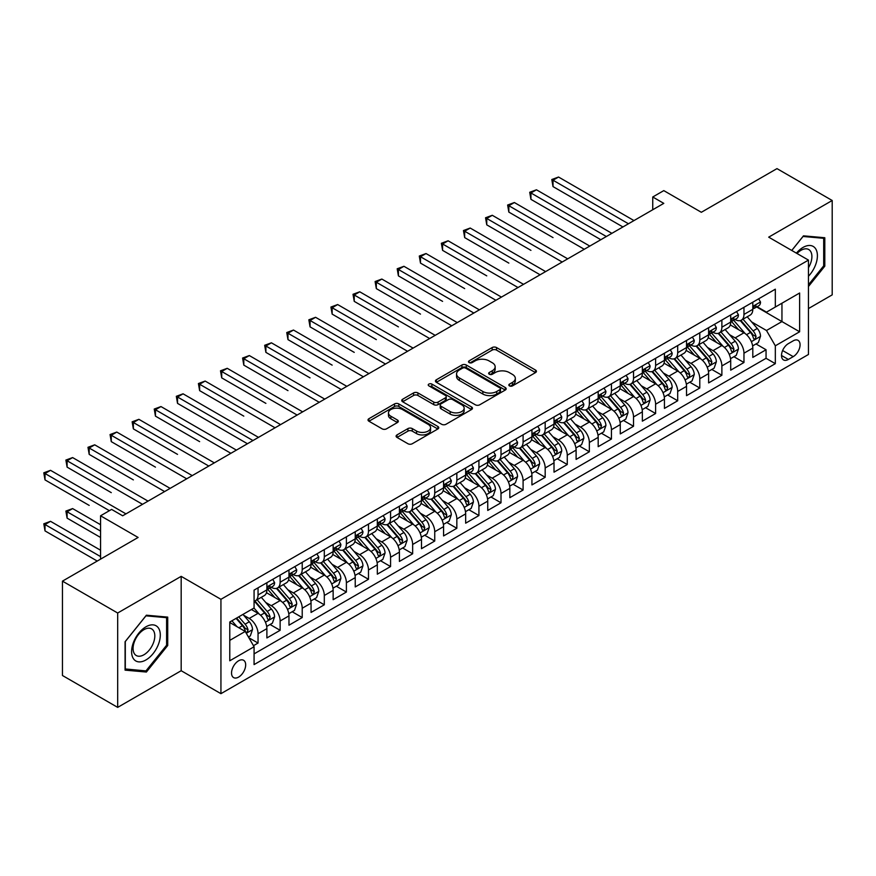 <?xml version="1.0" encoding="UTF-8"?>
<svg xmlns="http://www.w3.org/2000/svg" width="876" height="876" viewBox="0 0 876 876"><rect width="100%" height="100%" fill="white"/><g stroke="black" fill="none" stroke-linecap="round" stroke-linejoin="round"><path stroke-width="1.31" d="M509.46 385.878A2.146 1.237 0 0 0 512.493 385.878L535.532 372.585A3.066 1.774 0 0 0 536.43 371.325A3.066 1.774 0 0 0 535.532 370.077L496.506 347.553A3.066 1.774 0 0 0 492.17 347.553L469.131 360.846A2.146 1.237 0 0 0 468.507 361.722A2.146 1.237 0 0 0 469.131 362.598A2.146 1.237 0 0 0 472.164 362.598L475.153 360.879A9.811 5.661 0 0 1 489.027 360.879L492.279 362.752A9.811 5.661 0 0 1 495.148 366.759A9.811 5.661 0 0 1 492.279 370.767L489.301 372.486A2.146 1.237 0 0 0 488.666 373.362A2.146 1.237 0 0 0 489.301 374.238A2.146 1.237 0 0 0 492.334 374.238L495.312 372.519A9.811 5.661 0 0 1 509.186 372.519L512.438 374.402A9.811 5.661 0 0 1 515.318 378.399A9.811 5.661 0 0 1 512.438 382.407L509.46 384.126A2.146 1.237 0 0 0 508.836 385.002A2.146 1.237 0 0 0 509.46 385.878L509.46 384.126M238.611 677.093A9.997 5.771 120 0 0 245.138 668.289A9.997 5.771 120 0 0 243.605 660.285A9.997 5.771 120 0 0 238.611 660.778A9.997 5.771 120 0 0 232.074 669.582A9.997 5.771 120 0 0 233.607 677.597A9.997 5.771 120 0 0 238.611 677.093M396.992 434.912A3.066 1.774 0 0 0 396.094 436.171A3.066 1.774 0 0 0 396.992 437.42L407.942 443.738A3.066 1.774 0 0 0 412.278 443.738L437.858 428.966A3.066 1.774 0 0 0 438.756 427.718A3.066 1.774 0 0 0 437.858 426.47L398.832 403.935A3.066 1.774 0 0 0 394.496 403.935L368.916 418.706A3.066 1.774 0 0 0 368.019 419.954A3.066 1.774 0 0 0 368.916 421.214L382.144 428.846A3.066 1.774 0 0 0 386.48 428.846L397.43 422.528A3.066 1.774 0 0 0 398.328 421.268A3.066 1.774 0 0 0 397.43 420.02L390.871 416.231A8.202 4.73 0 0 1 388.462 412.892A8.202 4.73 0 0 1 393.532 408.512A8.202 4.73 0 0 1 402.467 409.541L428.156 424.367A8.202 4.73 0 0 1 430.565 427.718A8.202 4.73 0 0 1 425.495 432.098A8.202 4.73 0 0 1 416.56 431.069L412.278 428.594A3.066 1.774 0 0 0 407.942 428.594L396.992 434.912L396.992 437.42M808.46 308.571L832.2 294.862L832.2 200.494L776.979 168.619L701.337 212.288L663.789 190.618L652.74 196.99L663.789 203.363L122.651 515.789L111.602 509.405L100.565 515.789L100.565 559.14M117.68 613.014L117.68 707.381L181.179 670.72L181.179 576.353L117.68 613.014L62.459 581.138L138.112 537.459L100.565 515.789M181.179 576.353L220.938 599.315L808.46 260.106L808.46 354.473L220.938 693.672L220.938 599.315M832.2 200.494L768.701 237.155L808.46 260.106M475.372 404.811A3.066 1.774 0 0 0 479.698 404.811L505.288 390.039A3.066 1.774 0 0 0 506.186 388.791A3.066 1.774 0 0 0 505.288 387.542L466.262 365.007A3.066 1.774 0 0 0 461.926 365.007L436.347 379.779A3.066 1.774 0 0 0 435.449 381.027A3.066 1.774 0 0 0 436.347 382.286L475.372 404.811M429.722 386.349A2.146 1.237 0 0 1 431.901 386.644L431.901 384.093L471.573 407.001A3.066 1.774 0 0 1 472.471 408.26A3.066 1.774 0 0 1 471.573 409.508L445.993 424.28A3.066 1.774 0 0 1 441.657 424.28L402.631 401.745L402.631 399.248A3.066 1.774 0 0 0 401.734 400.496A3.066 1.774 0 0 0 402.631 401.745M402.631 399.248L413.582 392.919A3.066 1.774 0 0 1 417.918 392.919L433.74 402.062A3.066 1.774 0 0 0 438.077 402.062L445.337 397.868A3.066 1.774 0 0 0 446.234 396.609A3.066 1.774 0 0 0 445.337 395.361L428.868 385.845A2.146 1.237 0 0 1 428.233 384.969A2.146 1.237 0 0 1 429.558 383.83A2.146 1.237 0 0 1 431.901 384.093M117.68 707.381L62.459 675.505L62.459 581.138M253.46 645.7L258.048 643.05L248.883 637.761M243.659 615.237L249.211 618.434A12.494 7.216 60 0 1 258.048 633.742L266.884 628.639L266.884 637.947L280.134 630.304L270.082 624.5M265.756 602.491L271.297 605.688A12.494 7.216 60 0 1 280.134 620.985L288.97 615.894L288.97 625.201L302.22 617.547L292.168 611.744M287.843 589.734L293.383 592.932A12.494 7.216 60 0 1 302.22 608.24L311.057 603.137L311.057 612.444L324.306 604.79L314.254 598.998M309.929 576.977L315.47 580.186A12.494 7.216 60 0 1 324.306 595.483L333.143 590.38L333.143 599.699L346.392 592.045L336.34 586.241M332.015 564.232L337.556 567.429A12.494 7.216 60 0 1 346.392 582.737L355.229 577.634L355.229 586.942L368.478 579.288L358.426 573.484M354.101 551.475L359.642 554.683A12.494 7.216 60 0 1 368.478 569.98L377.315 564.878L377.315 574.185L390.565 566.542L380.523 560.739M376.187 538.729L381.728 541.926A12.494 7.216 60 0 1 390.565 557.235L399.401 552.132L399.401 561.439L412.651 553.785L402.61 547.982M398.273 525.972L403.825 529.181A12.494 7.216 60 0 1 412.651 544.478L421.487 539.375L421.487 548.683L434.737 541.039L424.696 535.236M420.36 513.226L425.911 516.424A12.494 7.216 60 0 1 434.737 531.732L443.574 526.629L443.574 535.937L456.834 528.283L446.782 522.479M442.446 500.47L447.997 503.667A12.494 7.216 60 0 1 456.834 518.975L465.66 513.873L465.66 523.18L478.92 515.537L468.868 509.733M464.532 487.724L470.084 490.921A12.494 7.216 60 0 1 478.92 506.219L487.746 501.127L487.746 510.434L501.006 502.78L490.954 496.977M486.618 474.967L492.17 478.165A12.494 7.216 60 0 1 501.006 493.473L509.843 488.37L509.843 497.678L523.092 490.023L513.04 484.231M508.715 462.21L514.256 465.419A12.494 7.216 60 0 1 523.092 480.716L531.929 475.613L531.929 484.932L545.179 477.278L535.126 471.474M530.801 449.465L536.342 452.662A12.494 7.216 60 0 1 545.179 467.97L554.015 462.867L554.015 472.175L567.265 464.521L557.213 458.717M552.887 436.708L558.428 439.916A12.494 7.216 60 0 1 567.265 455.213L576.101 450.111L576.101 459.418L589.351 451.775L579.299 445.972M574.974 423.962L580.514 427.16A12.494 7.216 60 0 1 589.351 442.468L598.188 437.365L598.188 446.672L611.437 439.018L601.385 433.215M597.06 411.205L602.6 414.414A12.494 7.216 60 0 1 611.437 429.711L620.274 424.608L620.274 433.916L633.523 426.273L623.471 420.469M619.146 398.46L624.687 401.657A12.494 7.216 60 0 1 633.523 416.965L642.36 411.862L642.36 421.17L655.609 413.516L645.568 407.712M641.232 385.703L646.784 388.9A12.494 7.216 60 0 1 655.609 404.208L664.446 399.106L664.446 408.413L677.695 400.77L667.654 394.966M663.318 372.957L668.87 376.154A12.494 7.216 60 0 1 677.695 391.452L686.532 386.36L686.532 395.667L699.793 388.013L689.74 382.21M685.404 360.2L690.956 363.398A12.494 7.216 60 0 1 699.793 378.706L708.618 373.603L708.618 382.911L721.879 375.256L711.827 369.464M707.49 347.444L713.042 350.652A12.494 7.216 60 0 1 721.879 365.949L730.704 360.846L730.704 370.165L743.965 362.511L743.965 353.203A12.494 7.216 -120 0 0 735.128 337.895L729.577 334.698M733.913 356.707L743.965 362.511M266.884 628.639A12.494 7.216 -120 0 0 258.048 613.342L251.423 609.51M288.97 615.894A12.494 7.216 -120 0 0 280.134 600.586L266.468 592.702M311.057 603.137A12.494 7.216 -120 0 0 302.22 587.84L288.565 579.945M333.143 590.38A12.494 7.216 -120 0 0 324.306 575.083L310.651 567.199M355.229 577.634A12.494 7.216 -120 0 0 346.392 562.326L332.738 554.442M377.315 564.878A12.494 7.216 -120 0 0 368.478 549.58L354.824 541.697M399.401 552.132A12.494 7.216 -120 0 0 390.565 536.824L376.91 528.94M421.487 539.375A12.494 7.216 -120 0 0 412.651 524.078L398.996 516.194M443.574 526.629A12.494 7.216 -120 0 0 434.737 511.321L421.082 503.437M465.66 513.873A12.494 7.216 -120 0 0 456.834 498.575L443.168 490.68M487.746 501.127A12.494 7.216 -120 0 0 478.92 485.819L465.255 477.935M509.843 488.37A12.494 7.216 -120 0 0 501.006 473.073L487.341 465.178M531.929 475.613A12.494 7.216 -120 0 0 523.092 460.316L509.427 452.432M554.015 462.867A12.494 7.216 -120 0 0 545.179 447.559L531.513 439.675M576.101 450.111A12.494 7.216 -120 0 0 567.265 434.814L553.61 426.93M598.188 437.365A12.494 7.216 -120 0 0 589.351 422.057L575.696 414.173M620.274 424.608A12.494 7.216 -120 0 0 611.437 409.311L597.782 401.427M642.36 411.862A12.494 7.216 -120 0 0 633.523 396.554L619.869 388.67M664.446 399.106A12.494 7.216 -120 0 0 655.609 383.808L641.955 375.913M686.532 386.36A12.494 7.216 -120 0 0 677.695 371.052L664.041 363.168M708.618 373.603A12.494 7.216 -120 0 0 699.793 358.306L686.127 350.411M730.704 360.846A12.494 7.216 -120 0 0 721.879 345.549L708.213 337.665M793.218 340.83L788.356 343.633A9.68 5.595 120 0 0 782.027 352.174A9.68 5.595 120 0 0 783.516 359.926A9.68 5.595 120 0 0 788.356 359.445L793.218 356.641A9.68 5.595 120 0 0 799.547 348.111A9.68 5.595 120 0 0 798.058 340.348A9.68 5.595 120 0 0 793.218 340.83M229.775 640.378L245.236 631.443L254.073 646.751L254.073 664.599L775.326 363.66L775.326 345.801L766.489 330.504L751.674 321.941M254.073 646.751L229.775 660.778L229.775 622.015L254.073 607.988L254.073 590.128L775.326 289.19L775.326 307.038L799.624 293.011L799.624 331.774L775.326 345.801M271.177 587.259L271.297 587.325A12.494 7.216 60 0 0 277.55 587.938L286.375 582.847A12.494 7.216 -120 0 0 288.97 577.12L288.97 569.98M293.274 574.503L293.383 574.568A12.494 7.216 60 0 0 299.636 575.193L308.462 570.09A12.494 7.216 -120 0 0 311.057 564.374L311.057 557.235M315.36 561.757L315.47 561.823A12.494 7.216 60 0 0 321.722 562.436L330.559 557.344A12.494 7.216 -120 0 0 333.143 551.617L333.143 544.478M337.446 549L337.556 549.066A12.494 7.216 60 0 0 343.808 549.69L352.645 544.587A12.494 7.216 -120 0 0 355.229 538.871L355.229 531.721M359.532 536.254L359.642 536.32A12.494 7.216 60 0 0 365.894 536.933L374.731 531.831A12.494 7.216 -120 0 0 377.315 526.115L377.315 518.975M381.618 523.498L381.728 523.563A12.494 7.216 60 0 0 387.98 524.187L396.817 519.085A12.494 7.216 -120 0 0 399.401 513.358L399.401 506.219M403.705 510.752L403.825 510.817A12.494 7.216 60 0 0 410.067 511.431L418.903 506.328A12.494 7.216 -120 0 0 421.487 500.612L421.487 493.473M425.791 497.995L425.911 498.061A12.494 7.216 60 0 0 432.153 498.685L440.989 493.582A12.494 7.216 -120 0 0 443.574 487.855L443.574 480.716M447.877 485.238L447.997 485.304A12.494 7.216 60 0 0 454.239 485.928L463.075 480.825A12.494 7.216 -120 0 0 465.66 475.11L465.66 467.97M469.963 472.493L470.084 472.558A12.494 7.216 60 0 0 476.325 473.171L485.162 468.08A12.494 7.216 -120 0 0 487.746 462.353L487.746 455.213M492.049 459.736L492.17 459.801A12.494 7.216 60 0 0 498.411 460.426L507.248 455.323A12.494 7.216 -120 0 0 509.843 449.607L509.843 442.468M514.135 446.99L514.256 447.056A12.494 7.216 60 0 0 520.508 447.669L529.334 442.577A12.494 7.216 -120 0 0 531.929 436.85L531.929 429.711M536.232 434.233L536.342 434.299A12.494 7.216 60 0 0 542.594 434.923L551.42 429.82A12.494 7.216 -120 0 0 554.015 424.104L554.015 416.954M558.319 421.487L558.428 421.553A12.494 7.216 60 0 0 564.681 422.166L573.517 417.064A12.494 7.216 -120 0 0 576.101 411.348L576.101 404.208M580.405 408.731L580.514 408.796A12.494 7.216 60 0 0 586.767 409.42L595.603 404.318A12.494 7.216 -120 0 0 598.188 398.591L598.188 391.452M602.491 395.985L602.6 396.051A12.494 7.216 60 0 0 608.853 396.664L617.69 391.561A12.494 7.216 -120 0 0 620.274 385.845L620.274 378.706M624.577 383.228L624.687 383.294A12.494 7.216 60 0 0 630.939 383.918L639.776 378.815A12.494 7.216 -120 0 0 642.36 373.088L642.36 365.949M646.663 370.471L646.784 370.537A12.494 7.216 60 0 0 653.025 371.161L661.862 366.058A12.494 7.216 -120 0 0 664.446 360.343L664.446 353.203M668.749 357.726L668.87 357.791A12.494 7.216 60 0 0 675.111 358.404L683.948 353.313A12.494 7.216 -120 0 0 686.532 347.586L686.532 340.446M690.835 344.969L690.956 345.035A12.494 7.216 60 0 0 697.197 345.659L706.034 340.556A12.494 7.216 -120 0 0 708.618 334.84L708.618 327.701M712.922 332.223L713.042 332.289A12.494 7.216 60 0 0 719.284 332.902L728.12 327.81A12.494 7.216 -120 0 0 730.704 322.083L730.704 314.944M254.073 653.89L766.051 358.306L766.051 349.754L752.802 357.408L752.802 348.1A12.494 7.216 -120 0 0 743.965 332.792L730.299 324.908M735.008 319.466L735.128 319.532A12.494 7.216 -120 0 0 741.37 320.156A12.494 7.216 -120 0 0 743.965 314.429L743.965 307.29M741.37 320.156L750.206 315.053A12.494 7.216 -120 0 0 752.802 309.337L752.802 302.187M258.048 587.829L258.048 594.979A12.494 7.216 60 0 1 255.453 600.695A12.494 7.216 60 0 1 254.073 601.199M255.453 600.695L264.289 595.592A12.494 7.216 -120 0 0 266.884 589.877L266.884 582.737M280.134 575.083L280.134 582.222A12.494 7.216 60 0 1 277.55 587.938M302.22 562.326L302.22 569.477A12.494 7.216 60 0 1 299.636 575.193M324.306 549.58L324.306 556.72A12.494 7.216 60 0 1 321.722 562.436M346.392 536.824L346.392 543.963A12.494 7.216 60 0 1 343.808 549.69M368.478 524.078L368.478 531.217A12.494 7.216 60 0 1 365.894 536.933M390.565 511.321L390.565 518.461A12.494 7.216 60 0 1 387.98 524.187M412.651 498.575L412.651 505.715A12.494 7.216 60 0 1 410.067 511.431M434.737 485.819L434.737 492.958A12.494 7.216 60 0 1 432.153 498.685M456.834 473.062L456.834 480.212A12.494 7.216 60 0 1 454.239 485.928M478.92 460.316L478.92 467.455A12.494 7.216 60 0 1 476.325 473.171M501.006 447.559L501.006 454.71A12.494 7.216 60 0 1 498.411 460.426M523.092 434.814L523.092 441.953A12.494 7.216 60 0 1 520.508 447.669M545.179 422.057L545.179 429.196A12.494 7.216 60 0 1 542.594 434.923M567.265 409.311L567.265 416.45A12.494 7.216 60 0 1 564.681 422.166M589.351 396.554L589.351 403.694A12.494 7.216 60 0 1 586.767 409.42M611.437 383.808L611.437 390.948A12.494 7.216 60 0 1 608.853 396.664M633.523 371.052L633.523 378.191A12.494 7.216 60 0 1 630.939 383.918M655.609 358.295L655.609 365.445A12.494 7.216 60 0 1 653.025 371.161M677.695 345.549L677.695 352.689A12.494 7.216 60 0 1 675.111 358.404M699.793 332.792L699.793 339.943A12.494 7.216 60 0 1 697.197 345.659M721.879 320.047L721.879 327.186A12.494 7.216 60 0 1 719.284 332.902M721.879 365.949L721.879 375.256M699.793 378.706L699.793 388.013M677.695 391.452L677.695 400.77M655.609 404.208L655.609 413.516M633.523 416.965L633.523 426.273M611.437 429.711L611.437 439.018M589.351 442.468L589.351 451.775M567.265 455.213L567.265 464.521M545.179 467.97L545.179 477.278M523.092 480.716L523.092 490.023M501.006 493.473L501.006 502.78M478.92 506.219L478.92 515.537M456.834 518.975L456.834 528.283M434.737 531.732L434.737 541.039M412.651 544.478L412.651 553.785M390.565 557.235L390.565 566.542M368.478 569.98L368.478 579.288M346.392 582.737L346.392 592.045M324.306 595.483L324.306 604.79M302.22 608.24L302.22 617.547M280.134 620.985L280.134 630.304M258.048 633.742L258.048 643.05M245.236 631.443L229.775 622.518M766.489 330.504L781.95 321.58L781.95 303.216L799.624 293.011M756.656 306.972L799.624 331.774M757.094 306.72L766.489 312.141L775.326 307.038M181.179 670.72L220.938 693.672M652.74 196.99L652.74 209.736M755.999 343.95L766.051 349.754M766.051 358.306L775.326 363.66M808.46 286.496L824.798 266.162L824.798 237.735L803.489 235.841L791.74 250.459M125.082 670.14L146.391 672.045L167.71 645.524L167.71 617.109L146.391 615.204L125.082 641.725L125.082 670.14M823.692 265.527L824.798 266.162M166.604 644.889L167.71 645.524M144.146 670.742L146.391 672.045M510.314 386.185L512.438 384.958A9.811 5.661 0 0 0 515.318 380.95L515.318 378.399M495.148 366.759L495.148 369.311A9.811 5.661 0 0 1 492.279 373.318L490.155 374.545M535.488 372.607L496.506 350.093A3.066 1.774 0 0 0 492.17 350.093L469.996 362.905M505.244 390.072L466.262 367.559A3.066 1.774 0 0 0 461.926 367.559L436.379 382.308M499.868 389.667A2.146 1.237 0 0 0 500.492 388.791A2.146 1.237 0 0 0 499.868 387.915L465.616 368.139A2.146 1.237 0 0 0 462.572 368.139L459.429 369.957A9.811 5.661 0 0 0 456.56 373.953A9.811 5.661 0 0 0 459.429 377.961L482.851 391.484A9.811 5.661 0 0 0 496.725 391.484L499.868 389.667L499.868 392.218A2.146 1.237 0 0 0 500.492 391.342L500.492 388.791M456.56 373.953L456.56 376.505A9.811 5.661 0 0 0 459.429 380.512L459.429 377.961M499.868 392.218L496.725 394.036A9.811 5.661 0 0 1 482.851 394.036L459.429 380.512M402.675 401.766L413.582 395.47L413.582 392.919M446.234 396.609L446.234 399.16A3.066 1.774 0 0 1 445.337 400.42L438.077 404.613A3.066 1.774 0 0 1 433.74 404.613L417.918 395.47A3.066 1.774 0 0 0 413.582 395.47M431.901 386.644L471.529 409.53M450.165 411.545A8.202 4.73 0 0 0 459.101 412.563A8.202 4.73 0 0 0 464.16 408.194A8.202 4.73 0 0 0 461.761 404.843L452.717 399.62A3.066 1.774 0 0 0 448.381 399.62L441.11 403.814A3.066 1.774 0 0 0 440.212 405.062A3.066 1.774 0 0 0 441.11 406.311L450.165 411.545L450.165 414.096A8.202 4.73 0 0 0 459.101 415.115A8.202 4.73 0 0 0 464.16 410.745L464.16 408.194M440.212 405.062L440.212 407.614A3.066 1.774 0 0 0 441.11 408.862L441.11 406.311M450.165 414.096L441.11 408.862M430.565 427.718L430.565 430.269A8.202 4.73 0 0 1 425.495 434.638A8.202 4.73 0 0 1 416.56 433.62L412.278 431.145A3.066 1.774 0 0 0 407.942 431.145L397.036 437.442M388.462 412.892L388.462 415.432A8.202 4.73 0 0 0 390.871 418.783L390.871 416.231M397.386 422.55L390.871 418.783M437.825 428.999L398.832 406.486A3.066 1.774 0 0 0 394.496 406.486L368.96 421.236M752.615 345.91L758.32 342.615L760.521 336.242A8.278 4.774 -120 0 0 757.302 328.467L747.206 316.784M745.191 333.603L733.661 320.255M738.621 329.715L731.931 321.963A19.83 11.454 -120 0 0 731.318 321.273M553.019 237.604L508.846 212.101L508.846 205.729L514.365 202.531L589.789 246.079M740.253 320.605L750.458 332.42A8.278 4.774 60 0 1 753.404 338.125L754.006 339.1L755.123 338.946L756.054 336.592A8.278 4.774 -120 0 0 753.108 330.887L743.012 319.203M740.844 320.408L751.816 333.11A4.216 2.431 60 0 1 752.878 334.752L756.054 336.592M758.649 298.815L760.521 302.067A8.278 4.774 60 0 1 758.813 305.724L754.619 308.144A8.278 4.774 -120 0 0 756.054 306.239L755.878 305.505M628.442 223.763L553.019 180.215L558.538 177.029L633.972 220.577M753.075 308.538L753.108 308.538A8.278 4.774 -120 0 0 754.619 308.144M754.992 305.625L756.054 306.239C755.539 304.99 754.652 305.505 753.404 307.772A8.278 4.774 60 0 1 752.802 308.954M622.924 226.961L553.019 186.599L553.019 180.215L551.803 179.514L558.538 177.029M553.019 186.599L551.803 179.514M808.46 276.236A20.301 11.727 120 0 0 817.133 252.682A20.301 11.727 120 0 0 803.04 247.426A20.301 11.727 120 0 0 796.393 253.142M808.46 267.717A15.374 8.88 120 0 0 808.723 249.529A15.374 8.88 120 0 0 801.036 250.284A15.374 8.88 120 0 0 797.007 253.503M791.773 250.481L803.04 236.465L823.692 238.305L823.692 265.844L808.46 284.81M822.323 237.516L823.692 238.305M158.381 644.484A20.301 11.727 120 0 0 153.136 624.873A20.301 11.727 120 0 0 133.524 642.261A20.301 11.727 120 0 0 138.769 661.873A20.301 11.727 120 0 0 158.381 644.484M153.355 643.05A15.374 8.88 120 0 0 151.625 628.891A15.374 8.88 120 0 0 134.532 641.363A15.374 8.88 120 0 0 136.251 655.522A15.374 8.88 120 0 0 153.355 643.05M125.301 669.056L125.301 641.528L145.953 615.839L166.604 617.679L166.604 645.218L145.953 670.907L125.082 668.935M165.236 616.89L166.604 617.679M730.529 358.667L736.234 355.371L738.435 348.987A8.278 4.774 -120 0 0 735.216 341.224L725.12 329.54M723.105 346.359L711.564 333M716.535 342.472L709.845 334.72A19.83 11.454 -120 0 0 709.231 334.03M530.933 250.361L486.76 224.847L486.76 218.474L492.279 215.288L567.703 258.836M718.167 333.351L728.372 345.177A8.278 4.774 60 0 1 731.318 350.871L731.92 351.856L733.037 351.703L733.968 349.349A8.278 4.774 -120 0 0 731.022 343.644L720.926 331.96M718.758 333.165L729.73 345.856A4.216 2.431 60 0 1 730.792 347.509L733.968 349.349M708.432 371.413L714.148 368.117L716.349 361.744A8.278 4.774 -120 0 0 713.13 353.97L703.034 342.286M701.019 359.105L689.478 345.757M694.449 355.218L687.759 347.465A19.83 11.454 -120 0 0 687.145 346.776M508.846 263.107L464.674 237.604L464.674 231.231L470.193 228.045L545.617 271.582M696.07 346.108L706.286 357.923A8.278 4.774 60 0 1 709.231 363.628L709.834 364.613L710.951 364.449L711.881 362.095A8.278 4.774 -120 0 0 708.936 356.39L698.84 344.706M696.672 345.91L707.644 358.613A4.216 2.431 60 0 1 708.706 360.266L711.881 362.095M686.346 384.17L692.062 380.874L694.263 374.49A8.278 4.774 -120 0 0 691.044 366.726L680.948 355.043M678.933 371.862L667.392 358.503M672.363 367.975L665.672 360.222A19.83 11.454 -120 0 0 665.059 359.532M486.76 275.863L442.588 250.361L442.588 243.977L448.107 240.791L523.53 284.339M673.983 358.853L684.2 370.679A8.278 4.774 60 0 1 687.145 376.373L687.748 377.359L688.865 377.206L689.795 374.851A8.278 4.774 -120 0 0 686.85 369.146L676.754 357.463M674.586 358.667L685.558 371.369A4.216 2.431 60 0 1 686.62 373.012L689.795 374.851M664.26 396.916L669.965 393.62L672.177 387.247A8.278 4.774 -120 0 0 668.957 379.472L658.861 367.789M656.836 384.608L645.305 371.26M650.277 380.721L643.586 372.979A19.83 11.454 -120 0 0 642.973 372.278M464.674 288.609L420.491 263.107L420.491 256.734L426.021 253.547L501.444 297.095M651.897 371.61L662.103 383.425A8.278 4.774 60 0 1 665.059 389.13L665.661 390.116L666.778 389.951L667.709 387.597A8.278 4.774 -120 0 0 664.753 381.903L654.668 370.209M652.5 371.413L663.471 384.115A4.216 2.431 60 0 1 664.534 385.769L667.709 387.597M736.563 311.56L738.435 314.812A8.278 4.774 60 0 1 736.727 318.481L732.533 320.901A8.278 4.774 -120 0 0 733.968 318.995L733.792 318.262M606.356 236.52L530.933 192.972L536.451 189.785L611.886 233.334M730.989 321.284L731.022 321.284A8.278 4.774 -120 0 0 732.533 320.901M732.905 318.382L733.968 318.995C733.453 317.747 732.566 318.262 731.318 320.528A8.278 4.774 60 0 1 730.704 321.7M600.837 239.706L530.933 199.345L530.933 192.972L529.717 192.271L536.451 189.785M530.933 199.345L529.717 192.271M714.477 324.317L716.349 327.569A8.278 4.774 60 0 1 714.641 331.227L710.447 333.657A8.278 4.774 -120 0 0 711.881 331.741L711.706 331.008M584.27 249.277L507.631 205.028L514.365 202.531M708.903 334.041L708.936 334.041A8.278 4.774 -120 0 0 710.447 333.657M710.819 331.128L711.881 331.741C711.367 330.504 710.48 331.008 709.231 333.274A8.278 4.774 60 0 1 708.618 334.457M508.846 212.101L507.631 205.028M692.39 337.063L694.263 340.315A8.278 4.774 60 0 1 692.555 343.983L688.35 346.403A8.278 4.774 -120 0 0 689.795 344.498L689.62 343.764M562.184 262.023L485.545 217.774L492.279 215.288M686.817 346.797L686.85 346.797A8.278 4.774 -120 0 0 688.35 346.403M688.722 343.885L689.795 344.498C689.281 343.25 688.394 343.764 687.145 346.031A8.278 4.774 60 0 1 686.532 347.203M486.76 224.847L485.545 217.774M670.304 349.82L672.177 353.072A8.278 4.774 60 0 1 670.468 356.729L666.264 359.16A8.278 4.774 -120 0 0 667.709 357.255L667.534 356.521M540.098 274.779L463.459 230.53L470.193 228.045M664.72 359.543L664.753 359.543A8.278 4.774 -120 0 0 666.264 359.16M666.636 356.631L667.709 357.255C667.183 356.006 666.308 356.51 665.059 358.777A8.278 4.774 60 0 1 664.446 359.959M464.674 237.604L463.459 230.53M642.174 409.672L647.879 406.376L650.091 400.004A8.278 4.774 -120 0 0 646.871 392.229L636.775 380.545M634.75 397.365L623.219 384.006M628.191 393.477L621.5 385.725A19.83 11.454 -120 0 0 620.876 385.035M442.588 301.366L398.405 275.863L398.405 269.479L403.935 266.293L479.358 309.841M629.811 384.367L640.017 396.182A8.278 4.774 60 0 1 642.973 401.887L643.575 402.861L644.692 402.708L645.623 400.354A8.278 4.774 -120 0 0 642.666 394.649L632.582 382.965M630.413 384.17L641.385 396.872A4.216 2.431 60 0 1 642.447 398.514L645.623 400.354M648.218 362.576L650.091 365.829A8.278 4.774 60 0 1 648.382 369.486L644.178 371.906A8.278 4.774 -120 0 0 645.623 370L645.448 369.267M518.012 287.525L441.373 243.276L448.107 240.791M642.634 372.3L642.666 372.3A8.278 4.774 -120 0 0 644.178 371.906M644.55 369.387L645.623 370C645.097 368.752 644.221 369.267 642.973 371.534A8.278 4.774 60 0 1 642.36 372.705M442.588 250.361L441.373 243.276M620.088 422.418L625.793 419.122L628.004 412.749A8.278 4.774 -120 0 0 624.785 404.975L614.689 393.291M612.663 410.121L601.133 396.762M606.104 406.223L599.414 398.481A19.83 11.454 -120 0 0 598.79 397.792M420.491 314.112L376.319 288.609L376.319 282.236L381.848 279.05L457.272 322.598M607.725 397.113L617.93 408.928A8.278 4.774 60 0 1 620.887 414.633L621.489 415.618L622.606 415.454L623.537 413.1A8.278 4.774 -120 0 0 620.58 407.406L610.495 395.722M608.327 396.916L619.299 409.618A4.216 2.431 60 0 1 620.361 411.271L623.537 413.1M626.132 375.322L628.004 378.574A8.278 4.774 60 0 1 626.285 382.243L622.091 384.663A8.278 4.774 -120 0 0 623.537 382.757L623.362 382.024M495.925 300.282L419.286 256.033L426.021 253.547M620.547 385.046L620.58 385.046A8.278 4.774 -120 0 0 622.091 384.663M622.464 382.133L623.537 382.757C623.011 381.509 622.135 382.013 620.887 384.279A8.278 4.774 60 0 1 620.274 385.462M420.491 263.107L419.286 256.033M598.001 435.175L603.706 431.879L605.918 425.506A8.278 4.774 -120 0 0 602.688 417.732L592.603 406.048M590.577 422.867L579.047 409.519M584.018 418.98L577.317 411.227A19.83 11.454 -120 0 0 576.704 410.537M398.405 326.868L354.233 301.366L354.233 294.982L359.751 291.796L435.186 335.344M585.639 409.869L595.844 421.685A8.278 4.774 60 0 1 598.801 427.389L599.403 428.364L600.52 428.211L601.451 425.856A8.278 4.774 -120 0 0 598.494 420.151L588.409 408.468M586.241 409.672L597.202 422.374A4.216 2.431 60 0 1 598.264 424.017L601.451 425.856M604.035 388.079L605.918 391.331A8.278 4.774 60 0 1 604.199 394.988L600.005 397.408A8.278 4.774 -120 0 0 601.451 395.503L601.275 394.769M473.839 313.028L397.189 268.779L403.935 266.293M598.461 397.803L598.494 397.803A8.278 4.774 -120 0 0 600.005 397.408M600.378 394.89L601.451 395.503C600.925 394.255 600.049 394.769 598.801 397.036A8.278 4.774 60 0 1 598.188 398.219M398.405 275.863L397.189 268.779M575.915 447.932L581.62 444.636L583.832 438.252A8.278 4.774 -120 0 0 580.602 430.477L570.517 418.794M568.491 435.624L556.961 422.265M561.932 431.737L555.231 423.984A19.83 11.454 -120 0 0 554.617 423.294M376.319 339.614L332.146 314.112L332.146 307.739L337.665 304.552L413.1 348.1M563.553 422.615L573.758 434.43A8.278 4.774 60 0 1 576.715 440.135L577.317 441.121L578.434 440.956L579.365 438.602A8.278 4.774 -120 0 0 576.408 432.908L566.323 421.225M564.155 422.429L575.116 435.12A4.216 2.431 60 0 1 576.178 436.774L579.365 438.602M581.949 400.825L583.832 404.077A8.278 4.774 60 0 1 582.113 407.745L577.919 410.165A8.278 4.774 -120 0 0 579.365 408.26L579.189 407.526M451.753 325.784L375.103 281.535L381.848 279.05M576.375 410.548L576.408 410.548A8.278 4.774 -120 0 0 577.919 410.165M578.291 407.636L579.365 408.26C578.839 407.011 577.952 407.526 576.715 409.793A8.278 4.774 60 0 1 576.101 410.964M376.319 288.609L375.103 281.535M553.829 460.677L559.534 457.381L561.746 451.009A8.278 4.774 -120 0 0 558.516 443.234L548.431 431.55M546.405 448.37L534.875 435.022M539.846 444.482L533.145 436.73A19.83 11.454 -120 0 0 532.531 436.04M354.233 352.371L310.06 326.868L310.06 320.496L315.579 317.298L391.014 360.846M541.467 435.372L551.672 447.187A8.278 4.774 60 0 1 554.628 452.892L555.22 453.867L556.348 453.713L557.278 451.359A8.278 4.774 -120 0 0 554.322 445.654L544.226 433.97M542.069 435.175L553.03 447.877A4.216 2.431 60 0 1 554.092 449.519L557.278 451.359M559.863 413.582L561.746 416.834A8.278 4.774 60 0 1 560.027 420.491L555.833 422.911A8.278 4.774 -120 0 0 557.278 421.006L557.103 420.272M429.667 338.53L353.017 294.281L359.751 291.796M554.289 423.305L554.322 423.305A8.278 4.774 -120 0 0 555.833 422.911M556.205 420.392L557.278 421.006C556.753 419.757 555.866 420.272 554.628 422.539A8.278 4.774 60 0 1 554.015 423.721M354.233 301.366L353.017 294.281M531.743 473.434L537.448 470.138L539.66 463.754A8.278 4.774 -120 0 0 536.43 455.991L526.345 444.307M524.319 461.126L512.788 447.767M517.76 457.239L511.058 449.487A19.83 11.454 -120 0 0 510.445 448.797M332.146 365.128L287.974 339.614L287.974 333.241L293.493 330.055L368.927 373.603M519.38 448.118L529.586 459.944A8.278 4.774 60 0 1 532.531 465.638L533.134 466.623L534.261 466.47L535.181 464.116A8.278 4.774 -120 0 0 532.236 458.411L522.14 446.727M519.983 447.932L530.944 460.623A4.216 2.431 60 0 1 532.006 462.276L535.181 464.116M537.776 426.327L539.66 429.579A8.278 4.774 60 0 1 537.941 433.248L533.747 435.668A8.278 4.774 -120 0 0 535.181 433.762L535.017 433.029M407.57 351.287L330.931 307.038L337.665 304.552M532.203 436.051L532.236 436.051A8.278 4.774 -120 0 0 533.747 435.668M534.119 433.149L535.181 433.762C534.667 432.514 533.78 433.029 532.531 435.295A8.278 4.774 60 0 1 531.929 436.467M332.146 314.112L330.931 307.038M509.657 486.18L515.362 482.884L517.563 476.511A8.278 4.774 -120 0 0 514.343 468.737L504.248 457.053M502.233 473.872L490.702 460.524M495.663 469.985L488.972 462.232A19.83 11.454 -120 0 0 488.359 461.542M310.06 377.874L265.888 352.371L265.888 345.998L271.407 342.812L346.83 386.349M497.294 460.875L507.5 472.69A8.278 4.774 60 0 1 510.445 478.395L511.047 479.38L512.164 479.216L513.095 476.862A8.278 4.774 -120 0 0 510.15 471.157L500.054 459.473M497.886 460.677L508.857 473.379A4.216 2.431 60 0 1 509.92 475.033L513.095 476.862M515.69 439.084L517.563 442.336A8.278 4.774 60 0 1 515.855 445.993L511.661 448.424A8.278 4.774 -120 0 0 513.095 446.508L512.92 445.774M385.484 364.044L308.845 319.795L315.579 317.298M510.117 448.808L510.15 448.808A8.278 4.774 -120 0 0 511.661 448.424M512.033 445.895L513.095 446.508C512.58 445.271 511.693 445.774 510.445 448.041A8.278 4.774 60 0 1 509.843 449.224M310.06 326.868L308.845 319.795M487.571 498.937L493.276 495.641L495.477 489.257A8.278 4.774 -120 0 0 492.257 481.493L482.161 469.81M480.147 486.629L468.605 473.27M473.577 482.742L466.886 474.989A19.83 11.454 -120 0 0 466.273 474.299M287.974 390.63L243.802 365.128L243.802 358.744L249.321 355.557L324.744 399.106M475.208 473.62L485.413 485.446A8.278 4.774 60 0 1 488.359 491.14L488.961 492.126L490.078 491.973L491.009 489.618A8.278 4.774 -120 0 0 488.063 483.913L477.967 472.23M475.799 473.434L486.771 486.136A4.216 2.431 60 0 1 487.833 487.779L491.009 489.618M493.604 451.83L495.477 455.082A8.278 4.774 60 0 1 493.768 458.75L489.575 461.17A8.278 4.774 -120 0 0 491.009 459.265L490.834 458.531M363.398 376.79L286.759 332.541L293.493 330.055M488.031 461.564L488.063 461.564A8.278 4.774 -120 0 0 489.575 461.17M489.947 458.652L491.009 459.265C490.494 458.017 489.607 458.531 488.359 460.798A8.278 4.774 60 0 1 487.746 461.97M287.974 339.614L286.759 332.541M465.474 511.683L471.189 508.387L473.39 502.014A8.278 4.774 -120 0 0 470.171 494.239L460.075 482.556M458.06 499.375L446.519 486.027M451.49 495.488L444.8 487.746A19.83 11.454 -120 0 0 444.187 487.045M265.888 403.376L221.716 377.874L221.716 371.501L227.234 368.314L302.658 411.862M453.111 486.377L463.327 498.192A8.278 4.774 60 0 1 466.273 503.897L466.875 504.883L467.992 504.718L468.923 502.364A8.278 4.774 -120 0 0 465.977 496.67L455.881 484.986M453.713 486.18L464.685 498.882A4.216 2.431 60 0 1 465.747 500.535L468.923 502.364M471.518 464.587L473.39 467.839A8.278 4.774 60 0 1 471.682 471.496L467.488 473.927A8.278 4.774 -120 0 0 468.923 472.022L468.748 471.288M341.311 389.546L264.672 345.297L271.407 342.812M465.944 474.31L465.977 474.31A8.278 4.774 -120 0 0 467.488 473.927M467.861 471.397L468.923 472.022C468.408 470.773 467.521 471.277 466.273 473.544A8.278 4.774 60 0 1 465.66 474.726M265.888 352.371L264.672 345.297M443.387 524.439L449.103 521.143L451.304 514.77A8.278 4.774 -120 0 0 448.085 506.996L437.989 495.312M435.974 512.131L424.433 498.772M429.404 508.244L422.714 500.492A19.83 11.454 -120 0 0 422.101 499.802M243.802 416.133L199.629 390.63L199.629 384.246L205.148 381.06L280.572 424.608M431.025 499.134L441.241 510.949A8.278 4.774 60 0 1 444.187 516.654L444.789 517.628L445.906 517.475L446.837 515.121A8.278 4.774 -120 0 0 443.891 509.416L433.795 497.732M431.627 498.937L442.599 511.639A4.216 2.431 60 0 1 443.661 513.281L446.837 515.121M449.432 477.343L451.304 480.595A8.278 4.774 60 0 1 449.596 484.253L445.391 486.673A8.278 4.774 -120 0 0 446.837 484.767L446.661 484.034M319.225 402.292L242.586 358.043L249.321 355.557M443.858 487.067L443.891 487.067A8.278 4.774 -120 0 0 445.391 486.673M445.774 484.154L446.837 484.767C446.322 483.519 445.435 484.034 444.187 486.3A8.278 4.774 60 0 1 443.574 487.472M243.802 365.128L242.586 358.043M421.301 537.185L427.006 533.889L429.218 527.516A8.278 4.774 -120 0 0 425.999 519.742L415.903 508.058M413.877 524.888L402.347 511.529M407.318 520.99L400.628 513.248A19.83 11.454 -120 0 0 400.014 512.559M221.716 428.879L247.437 443.738M408.939 511.88L419.144 523.695A8.278 4.774 60 0 1 422.101 529.4L422.703 530.385L423.82 530.221L424.75 527.867A8.278 4.774 -120 0 0 421.805 522.173L411.709 510.489M409.541 511.683L420.513 524.385A4.216 2.431 60 0 1 421.575 526.038L424.75 527.867M427.346 490.089L429.218 493.341A8.278 4.774 60 0 1 427.51 497.01L423.305 499.43A8.278 4.774 -120 0 0 424.75 497.524L424.575 496.791M297.139 415.049L220.5 370.8L227.234 368.314M421.761 499.813L421.805 499.813A8.278 4.774 -120 0 0 423.305 499.43M423.677 496.9L424.75 497.524C424.225 496.276 423.349 496.78 422.101 499.046A8.278 4.774 60 0 1 421.487 500.229M221.716 377.874L220.5 370.8M399.215 549.942L404.92 546.646L407.132 540.273A8.278 4.774 -120 0 0 403.913 532.499L393.817 520.815M391.791 537.634L380.261 524.286M385.232 533.747L378.541 525.994A19.83 11.454 -120 0 0 377.928 525.304M199.629 441.635L155.446 416.133L155.446 409.749L160.976 406.563L236.4 450.111M386.853 524.636L397.058 536.451A8.278 4.774 60 0 1 400.014 542.156L400.617 543.131L401.734 542.978L402.664 540.623A8.278 4.774 -120 0 0 399.708 534.918L389.623 523.235M387.455 524.439L398.427 537.141A4.216 2.431 60 0 1 399.489 538.784L402.664 540.623M405.26 502.846L407.132 506.098A8.278 4.774 60 0 1 405.424 509.755L401.219 512.175A8.278 4.774 -120 0 0 402.664 510.27L402.489 509.536M275.053 427.795L198.414 383.546L205.148 381.06M399.675 512.57L399.708 512.57A8.278 4.774 -120 0 0 401.219 512.175M401.591 509.657L402.664 510.27C402.139 509.022 401.263 509.536 400.014 511.803A8.278 4.774 60 0 1 399.401 512.986M199.629 390.63L198.414 383.546M377.129 562.699L382.834 559.403L385.046 553.019A8.278 4.774 -120 0 0 381.826 545.244L371.731 533.561M369.705 550.391L358.175 537.032M363.146 546.504L356.455 538.751A19.83 11.454 -120 0 0 355.831 538.061M177.532 454.381L133.36 428.879L133.36 422.506L138.89 419.319L214.313 462.867M364.766 537.382L374.972 549.208A8.278 4.774 60 0 1 377.928 554.902L378.531 555.888L379.647 555.723L380.578 553.369A8.278 4.774 -120 0 0 377.622 547.675L367.537 535.992M365.369 537.196L376.341 549.887A4.216 2.431 60 0 1 377.403 551.541L380.578 553.369M383.173 515.592L385.046 518.844A8.278 4.774 60 0 1 383.327 522.512L379.133 524.932A8.278 4.774 -120 0 0 380.578 523.027L380.403 522.293M252.967 440.551L177.532 397.003L183.062 393.817L258.486 437.365M377.589 525.315L377.622 525.315A8.278 4.774 -120 0 0 379.133 524.932M379.505 522.403L380.578 523.027C380.053 521.778 379.177 522.293 377.928 524.56A8.278 4.774 60 0 1 377.315 525.731M247.448 443.738L177.532 403.376L177.532 397.003L176.328 396.302L183.062 393.817M177.532 403.376L176.328 396.302M355.043 575.444L360.748 572.148L362.96 565.776A8.278 4.774 -120 0 0 359.729 558.001L349.644 546.317M347.619 563.137L336.088 549.789M341.06 559.249L334.358 551.497A19.83 11.454 -120 0 0 333.745 550.807M155.446 467.138L111.274 441.635L111.274 435.262L116.793 432.065L192.227 475.613M342.68 550.139L352.886 561.954A8.278 4.774 60 0 1 355.842 567.659L356.444 568.633L357.561 568.48L358.492 566.126A8.278 4.774 -120 0 0 355.536 560.421L345.451 548.737M343.282 549.942L354.243 562.644A4.216 2.431 60 0 1 355.317 564.286L358.492 566.126M361.076 528.348L362.96 531.601A8.278 4.774 60 0 1 361.24 535.258L357.047 537.678A8.278 4.774 -120 0 0 358.492 535.773L358.317 535.039M230.881 453.297L154.231 409.048L160.976 406.563M355.503 538.072L355.536 538.072A8.278 4.774 -120 0 0 357.047 537.678M357.419 535.159L358.492 535.773C357.966 534.524 357.09 535.039 355.842 537.306A8.278 4.774 60 0 1 355.229 538.488M155.446 416.133L154.231 409.048M332.957 588.201L338.662 584.905L340.873 578.521A8.278 4.774 -120 0 0 337.643 570.758L327.558 559.074M325.533 575.893L314.002 562.534M318.974 572.006L312.272 564.253A19.83 11.454 -120 0 0 311.659 563.564M133.36 479.895L89.188 454.381L89.188 448.008L94.707 444.822L170.141 488.37M320.594 562.885L330.8 574.711A8.278 4.774 60 0 1 333.756 580.405L334.358 581.39L335.475 581.237L336.406 578.883A8.278 4.774 -120 0 0 333.449 573.178L323.364 561.494M321.196 562.699L332.157 575.39A4.216 2.431 60 0 1 333.219 577.043L336.406 578.883M338.99 541.094L340.873 544.346A8.278 4.774 60 0 1 339.154 548.015L334.96 550.435A8.278 4.774 -120 0 0 336.406 548.529L336.231 547.796M208.795 466.054L132.145 421.805L138.89 419.319M333.417 550.818L333.449 550.818A8.278 4.774 -120 0 0 334.96 550.435M335.333 547.916L336.406 548.529C335.88 547.281 334.993 547.796 333.756 550.062A8.278 4.774 60 0 1 333.143 551.234M133.36 428.879L132.145 421.805M310.87 600.947L316.575 597.651L318.787 591.278A8.278 4.774 -120 0 0 315.557 583.504L305.472 571.82M303.446 588.639L291.916 575.291M296.887 584.752L290.186 576.999A19.83 11.454 -120 0 0 289.573 576.309M111.274 492.64L67.102 467.138L67.102 460.765L72.62 457.579L148.055 501.127M298.508 575.642L308.713 587.457A8.278 4.774 60 0 1 311.67 593.162L312.272 594.147L313.389 593.983L314.32 591.628A8.278 4.774 -120 0 0 311.363 585.924L301.267 574.24M299.11 575.444L310.071 588.146A4.216 2.431 60 0 1 311.133 589.8L314.32 591.628M316.904 553.851L318.787 557.103A8.278 4.774 60 0 1 317.068 560.76L312.874 563.191A8.278 4.774 -120 0 0 314.32 561.275L314.145 560.541M186.708 478.811L110.058 434.562L116.793 432.065M311.33 563.575L311.363 563.575A8.278 4.774 -120 0 0 312.874 563.191M313.247 560.662L314.32 561.275C313.794 560.038 312.907 560.541 311.67 562.808A8.278 4.774 60 0 1 311.057 563.991M111.274 441.635L110.058 434.562M288.784 613.704L294.489 610.408L296.701 604.024A8.278 4.774 -120 0 0 293.471 596.26L283.386 584.577M281.36 601.396L269.83 588.037M274.801 597.509L268.1 589.756A19.83 11.454 -120 0 0 267.487 589.066M89.188 505.397L45.015 479.895L45.015 473.511L50.534 470.324L125.969 513.873M276.422 588.387L286.627 600.213A8.278 4.774 60 0 1 289.573 605.907L290.175 606.893L291.303 606.74L292.223 604.385A8.278 4.774 -120 0 0 289.277 598.68L279.181 586.997M277.024 588.201L287.985 600.903A4.216 2.431 60 0 1 289.047 602.546L292.223 604.385M294.818 566.608L296.701 569.849A8.278 4.774 60 0 1 294.982 573.517L290.788 575.937A8.278 4.774 -120 0 0 292.223 574.032L292.058 573.298M164.611 491.556L87.972 447.308L94.707 444.822M289.244 576.331L289.277 576.331A8.278 4.774 -120 0 0 290.788 575.937M291.16 573.419L292.223 574.032C291.708 572.784 290.821 573.298 289.573 575.565A8.278 4.774 60 0 1 288.97 576.737M89.188 454.381L87.972 447.308M266.698 626.45L272.403 623.154L274.604 616.781A8.278 4.774 -120 0 0 271.385 609.006L261.3 597.322M259.274 614.142L253.985 608.032M252.704 610.254L251.85 609.269M100.565 524.713L72.62 508.584L67.102 511.77L67.102 518.143L100.565 537.47M254.336 601.144L264.541 612.959A8.278 4.774 60 0 1 267.487 618.664L268.089 619.65L269.206 619.485L270.136 617.131A8.278 4.774 -120 0 0 267.191 611.437L257.095 599.753M254.927 600.947L265.899 613.649A4.216 2.431 60 0 1 266.961 615.302L270.136 617.131M67.102 518.143L65.886 511.069L100.565 531.086M65.886 511.069L72.62 508.584M272.732 579.354L274.604 582.606A8.278 4.774 60 0 1 272.896 586.263L268.702 588.694A8.278 4.774 -120 0 0 270.136 586.789L269.961 586.055M142.525 504.313L65.886 460.064L72.62 457.579M267.158 589.077L267.191 589.077A8.278 4.774 -120 0 0 268.702 588.694M269.074 586.164L270.136 586.789C269.622 585.54 268.735 586.044 267.487 588.311A8.278 4.774 60 0 1 266.884 589.493M67.102 467.138L65.886 460.064M248.434 636.994L250.317 635.91L252.518 629.537A8.278 4.774 -120 0 0 249.299 621.763L242.948 614.404M237.013 626.701L231.899 620.777M230.618 623.011L229.775 622.026M100.565 550.216L50.534 521.33L45.015 524.527L45.015 530.9L97.247 561.056M236.093 618.357L242.455 625.716A8.278 4.774 60 0 1 245.4 631.421L246.003 632.395L247.12 632.242L248.05 629.888A8.278 4.774 -120 0 0 245.105 624.183L238.754 616.824M236.608 618.062L243.813 626.406A4.216 2.431 60 0 1 244.875 628.048L248.05 629.888M45.015 530.9L43.8 523.815L100.565 556.588M43.8 523.815L50.534 521.33M109.401 510.686L43.8 472.81L50.534 470.324M45.015 479.895L43.8 472.81M249.211 618.434L258.048 613.342M271.297 605.688L280.134 600.586M293.383 592.932L302.22 587.84M315.47 580.186L324.306 575.083M337.556 567.429L346.392 562.326M359.642 554.683L368.478 549.58M381.728 541.926L390.565 536.824M403.825 529.181L412.651 524.078M425.911 516.424L434.737 511.321M447.997 503.667L456.834 498.575M470.084 490.921L478.92 485.819M492.17 478.165L501.006 473.073M514.256 465.419L523.092 460.316M536.342 452.662L545.179 447.559M558.428 439.916L567.265 434.814M580.514 427.16L589.351 422.057M602.6 414.414L611.437 409.311M624.687 401.657L633.523 396.554M646.784 388.9L655.609 383.808M668.87 376.154L677.695 371.052M690.956 363.398L699.793 358.306M713.042 350.652L721.879 345.549M735.128 337.895L743.965 332.792M743.965 314.429L752.802 309.337M258.048 594.979L266.884 589.877M280.134 582.222L288.97 577.12M302.22 569.477L311.057 564.374M324.306 556.72L333.143 551.617M346.392 543.963L355.229 538.871M368.478 531.217L377.315 526.115M390.565 518.461L399.401 513.358M412.651 505.715L421.487 500.612M434.737 492.958L443.574 487.855M456.834 480.212L465.66 475.11M478.92 467.455L487.746 462.353M501.006 454.71L509.843 449.607M523.092 441.953L531.929 436.85M545.179 429.196L554.015 424.104M567.265 416.45L576.101 411.348M589.351 403.694L598.188 398.591M611.437 390.948L620.274 385.845M633.523 378.191L642.36 373.088M655.609 365.445L664.446 360.343M677.695 352.689L686.532 347.586M699.793 339.943L708.618 334.84M721.879 327.186L730.704 322.083M743.965 353.203L752.802 348.1M782.629 350.531L793.218 356.641M781.512 355.492L788.356 359.445M512.438 384.958L512.438 382.407M489.301 374.238L489.301 372.486M492.279 373.318L492.279 370.767M469.131 362.598L469.131 360.846M492.17 350.093L492.17 347.553M496.506 350.093L496.506 347.553M535.532 372.585L535.532 370.077M436.347 382.286L436.347 379.779M461.926 367.559L461.926 365.007M466.262 367.559L466.262 365.007M505.288 390.039L505.288 387.542M482.851 394.036L482.851 391.484M496.725 394.036L496.725 391.484M417.918 395.47L417.918 392.919M433.74 404.613L433.74 402.062M438.077 404.613L438.077 402.062M445.337 400.42L445.337 397.868M471.573 409.508L471.573 407.001M407.942 431.145L407.942 428.594M412.278 431.145L412.278 428.594M416.56 433.62L416.56 431.069M397.43 422.528L397.43 420.02M368.916 421.214L368.916 418.706M394.496 406.486L394.496 403.935M398.832 406.486L398.832 403.935M437.858 428.966L437.858 426.47M751.345 341.662L760.477 336.395M753.108 330.887L757.302 328.467M746.505 334.698L750.458 332.42M760.477 301.968L752.802 306.403M729.259 354.419L738.38 349.152M731.022 343.644L735.216 341.224M724.419 347.454L728.372 345.177M707.173 367.175L716.294 361.908M708.936 356.39L713.13 353.97M702.333 360.2L706.286 357.923M685.087 379.921L694.208 374.654M686.85 369.146L691.044 366.726M680.247 372.957L684.2 370.679M663.001 392.678L672.122 387.411M664.753 381.903L668.957 379.472M658.161 385.703L662.103 383.425M738.38 314.725L730.704 319.149M716.294 327.471L708.618 331.905M694.208 340.227L686.532 344.651M672.122 352.973L664.446 357.408M640.914 405.424L650.036 400.157M642.666 394.649L646.871 392.229M636.075 398.46L640.017 396.182M650.036 365.73L642.36 370.165M618.828 418.18L627.95 412.914M620.58 407.406L624.785 404.975M613.988 411.216L617.93 408.928M627.95 378.476L620.274 382.911M596.742 430.926L605.863 425.659M598.494 420.151L602.688 417.732M591.902 423.962L595.844 421.685M605.863 391.233L598.188 395.667M574.656 443.683L583.777 438.416M576.408 432.908L580.602 430.477M569.816 436.719L573.758 434.43M583.777 403.989L576.101 408.413M552.57 456.429L561.691 451.162M554.322 445.654L558.516 443.234M547.719 449.465L551.672 447.187M561.691 416.735L554.015 421.17M530.473 469.186L539.605 463.919M532.236 458.411L536.43 455.991M525.633 462.221L529.586 459.944M539.605 429.492L531.929 433.916M508.387 481.942L517.519 476.675M510.15 471.157L514.343 468.737M503.547 474.967L507.5 472.69M517.519 442.238L509.843 446.672M486.3 494.688L495.422 489.421M488.063 483.913L492.257 481.493M481.461 487.724L485.413 485.446M495.422 454.994L487.746 459.418M464.214 507.445L473.336 502.178M465.977 496.67L470.171 494.239M459.374 500.47L463.327 498.192M473.336 467.74L465.66 472.175M442.128 520.191L451.25 514.924M443.891 509.416L448.085 506.996M437.288 513.226L441.241 510.949M451.25 480.497L443.574 484.932M420.042 532.947L429.163 527.68M421.805 522.173L425.999 519.742M415.202 525.983L419.144 523.695M429.163 493.243L421.487 497.678M397.956 545.693L407.077 540.426M399.708 534.918L403.913 532.499M393.116 538.729L397.058 536.451M407.077 506L399.401 510.434M375.87 558.45L384.991 553.183M377.622 547.675L381.826 545.244M371.03 551.486L374.972 549.208M384.991 518.756L377.315 523.18M353.784 571.196L362.905 565.929M355.536 560.421L359.729 558.001M348.944 564.232L352.886 561.954M362.905 531.502L355.229 535.937M331.697 583.953L340.819 578.686M333.449 573.178L337.643 570.758M326.858 576.988L330.8 574.711M340.819 544.259L333.143 548.683M309.611 596.709L318.733 591.442M311.363 585.924L315.557 583.504M304.76 589.734L308.713 587.457M318.733 557.005L311.057 561.439M287.514 609.455L296.646 604.188M289.277 598.68L293.471 596.26M282.674 602.491L286.627 600.213M296.646 569.761L288.97 574.185M265.428 622.212L274.56 616.945M267.191 611.437L271.385 609.006M260.588 615.237L264.541 612.959M274.56 582.507L266.884 586.942M246.287 633.26L252.463 629.691M245.105 624.183L249.299 621.763M238.874 627.774L242.455 625.716"/></g></svg>
